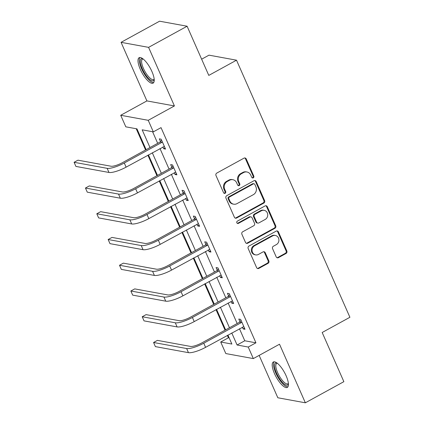 <?xml version="1.0" encoding="UTF-8"?>
<svg xmlns="http://www.w3.org/2000/svg" width="424" height="424" viewBox="0 0 424 424"><rect width="100%" height="100%" fill="white"/><g stroke="black" fill="none" stroke-linecap="round" stroke-linejoin="round"><path stroke-width="0.64" d="M253.266 177.863A1.277 1.166 100.4 0 0 253.822 176.146L246.233 158.936A1.823 1.669 100.4 0 0 244.007 158.147L216.791 173.082A1.823 1.669 100.4 0 0 215.991 175.531L223.581 192.74A1.277 1.166 100.4 0 0 225.139 193.291A1.277 1.166 100.4 0 0 225.701 191.579L224.72 189.353A5.841 5.332 100.4 0 1 227.269 181.514L229.538 180.269A5.841 5.332 100.4 0 1 232.871 179.707A5.841 5.332 100.4 0 1 236.661 182.797L237.647 185.023A1.277 1.166 100.4 0 0 239.205 185.579A1.277 1.166 100.4 0 0 239.761 183.862L238.781 181.636A5.841 5.332 100.4 0 1 241.33 173.798L243.599 172.552A5.841 5.332 100.4 0 1 246.938 171.99A5.841 5.332 100.4 0 1 250.727 175.08L251.708 177.306A1.277 1.166 100.4 0 0 253.266 177.863M252.174 177.847A1.277 1.166 100.4 0 0 253.08 176.013L245.491 158.799A1.823 1.669 100.4 0 0 244.669 157.951M224.052 193.28A1.277 1.166 100.4 0 0 224.953 191.441L223.973 189.215L224.72 189.353M238.113 185.564A1.277 1.166 100.4 0 0 239.019 183.725L238.034 181.499L238.781 181.636M286.115 375.77A14.501 4.733 -118.8 0 0 273.337 361.995A14.501 4.733 -118.8 0 0 274.514 373.65A14.501 4.733 -118.8 0 0 287.286 387.419A14.501 4.733 -118.8 0 0 286.115 375.77M151.909 71.481A14.501 4.733 -118.8 0 0 139.13 57.712A14.501 4.733 -118.8 0 0 140.307 69.361A14.501 4.733 -118.8 0 0 153.085 83.136A14.501 4.733 -118.8 0 0 151.909 71.481M276.188 256.87A1.823 1.669 100.4 0 0 278.414 257.659L286.046 253.467A1.823 1.669 100.4 0 0 286.847 251.019L278.414 231.907A1.823 1.669 100.4 0 0 276.188 231.117L248.973 246.047A1.823 1.669 100.4 0 0 248.178 248.501L256.605 267.613A1.823 1.669 100.4 0 0 258.831 268.403L268.053 263.341A1.823 1.669 100.4 0 0 268.853 260.893L265.244 252.709A1.823 1.669 100.4 0 0 263.018 251.92L258.444 254.432A4.881 4.457 100.4 0 1 255.656 254.898A4.881 4.457 100.4 0 1 252.095 250.844A4.881 4.457 100.4 0 1 254.623 245.766L272.542 235.935A4.881 4.457 100.4 0 1 275.33 235.463A4.881 4.457 100.4 0 1 278.891 239.523A4.881 4.457 100.4 0 1 276.363 244.6L273.374 246.238A1.823 1.669 100.4 0 0 272.579 248.687L276.188 256.87M239.475 328.738L244.781 340.774L255.937 342.815L248.236 347.039L253.329 358.587L225.812 353.563L220.713 342.009L231.87 344.05L227.916 335.082M187.101 26.23L148.586 47.361L121.068 42.331L159.578 21.2L187.101 26.23L208.788 75.403L236.513 60.187L349.906 317.279L322.176 332.496L343.864 381.669L305.354 402.8L279.517 344.219L253.329 358.587M121.068 42.331L146.905 100.912L174.423 105.942L148.586 47.361M174.423 105.942L148.236 120.31L153.329 131.859L142.173 129.823L149.995 147.552M255.937 342.815L161.035 127.635L153.329 131.859M263.829 203.096A1.823 1.669 100.4 0 0 264.629 200.647L256.197 181.53A1.823 1.669 100.4 0 0 253.971 180.741L226.755 195.676A1.823 1.669 100.4 0 0 225.96 198.125L234.387 217.236A1.823 1.669 100.4 0 0 236.613 218.026L263.829 203.096L263.087 202.958A1.823 1.669 100.4 0 0 263.887 200.51L255.455 181.398A1.823 1.669 100.4 0 0 254.633 180.544M267.306 206.721L275.738 225.833A1.823 1.669 100.4 0 1 274.938 228.282L247.722 243.217A1.823 1.669 100.4 0 1 245.496 242.427L241.887 234.244A1.823 1.669 100.4 0 1 242.687 231.796L253.727 225.738A1.823 1.669 100.4 0 0 254.522 223.289L252.126 217.862A1.823 1.669 100.4 0 0 249.9 217.072L238.41 223.379A1.277 1.166 100.4 0 1 236.751 222.441A1.277 1.166 100.4 0 1 237.408 221.111L265.079 205.926A1.823 1.669 100.4 0 1 267.306 206.721L266.564 206.583L274.996 225.695L275.738 225.833M259.144 355.397L277.831 397.77L305.354 402.8M236.513 60.187L208.995 55.157L201.638 59.196M152.576 131.721L157.696 143.323M159.996 148.543L169.049 169.065M171.349 174.285L180.401 194.807M182.707 200.027L191.754 220.549M194.059 225.769L203.112 246.291M205.412 251.512L214.464 272.033M216.765 277.254L225.817 297.775M228.117 302.996L237.17 323.517M162.89 146.958L163.68 148.75L165.54 149.089L161.173 139.189L159.313 138.849L160.495 141.526M174.243 172.701L175.032 174.492L176.893 174.831L172.526 164.931L170.665 164.592L171.847 167.273M185.595 198.443L186.385 200.234L188.245 200.573L183.878 190.673L182.018 190.334L183.2 193.015M196.948 224.185L197.738 225.976L199.598 226.315L195.231 216.415L193.376 216.076L194.552 218.758M208.301 249.927L209.096 251.718L210.956 252.057L206.589 242.157L204.728 241.818L205.91 244.5M219.659 275.669L220.448 277.46L222.309 277.8L217.941 267.899L216.081 267.56L217.263 270.242M231.011 301.411L231.801 303.202L233.661 303.542L229.294 293.641L227.434 293.302L228.616 295.984M242.364 327.153L243.153 328.945L245.014 329.284L240.647 319.383L238.786 319.044L239.968 321.726M136.215 128.732L145.58 149.969M147.886 155.189L156.933 175.711M159.239 180.931L168.291 201.453M170.591 206.674L179.643 227.195M181.944 232.416L190.996 252.937M193.302 258.158L202.349 278.679M204.654 283.9L213.701 304.421M216.007 309.642L225.059 330.164M227.359 335.384L228.419 337.785L229.172 337.923M228.419 337.785L220.713 342.009M146.137 149.667L136.968 128.87L125.811 126.829L120.718 115.28L148.236 120.31M146.905 100.912L120.718 115.28M231.769 332.967L237.08 344.998L248.236 347.039M152.296 152.773L161.348 173.294M163.648 178.515L172.701 199.036M175.001 204.257L184.053 224.778M186.359 229.999L195.406 250.52M197.711 255.741L206.764 276.262M209.064 281.483L218.116 302.005M220.416 307.225L229.469 327.747M225.616 329.861L216.563 309.34M214.263 304.119L205.211 283.598M202.905 278.377L193.858 257.856M191.553 252.635L182.5 232.114M180.2 226.893L171.148 206.371M168.847 201.151L159.795 180.629M157.495 175.409L148.442 154.887M244.781 340.774L237.08 344.998M163.68 148.75L165.058 147.997M175.032 174.492L176.411 173.739M186.385 200.234L187.763 199.481M197.738 225.976L199.116 225.224M209.096 251.718L210.468 250.966M220.448 277.46L221.826 276.708M231.801 303.202L233.179 302.45M243.153 328.945L244.531 328.192M246.938 171.99L246.19 171.858A5.841 5.332 100.4 0 0 242.857 172.42L243.599 172.552M238.034 181.499A5.841 5.332 100.4 0 1 240.588 173.66L242.857 172.42M232.871 179.707L232.129 179.575A5.841 5.332 100.4 0 0 228.796 180.131L229.538 180.269M223.973 189.215A5.841 5.332 100.4 0 1 226.527 181.377L228.796 180.131M235.209 218.09A1.823 1.669 100.4 0 0 235.871 217.894L263.087 202.958M254.866 184.477A1.277 1.166 100.4 0 0 253.308 183.921L229.421 197.033A1.277 1.166 100.4 0 0 228.859 198.745L229.898 201.093A5.841 5.332 100.4 0 0 233.688 204.183A5.841 5.332 100.4 0 0 237.021 203.621L253.351 194.664A5.841 5.332 100.4 0 0 255.905 186.825L254.866 184.477M254.04 183.799L253.298 183.666A1.277 1.166 100.4 0 0 252.566 183.788L253.308 183.921M233.688 204.183L232.94 204.05A5.841 5.332 100.4 0 1 229.151 200.96L228.117 198.612A1.277 1.166 100.4 0 1 228.674 196.895L252.566 183.788M246.318 243.275A1.823 1.669 100.4 0 0 246.98 243.079L274.196 228.144A1.823 1.669 100.4 0 0 274.996 225.695M250.944 216.897L250.202 216.765A1.823 1.669 100.4 0 0 249.158 216.94L237.668 223.241L238.41 223.379M237.323 223.369A1.277 1.166 100.4 0 0 237.668 223.241M265.18 219.457A4.881 4.457 100.4 0 0 267.708 214.374A4.881 4.457 100.4 0 0 264.147 210.32A4.881 4.457 100.4 0 0 261.354 210.792L255.041 214.252A1.823 1.669 100.4 0 0 254.246 216.701L256.637 222.128A1.823 1.669 100.4 0 0 258.868 222.918L265.18 219.457M264.147 210.32L263.399 210.182A4.881 4.457 100.4 0 0 260.612 210.654L261.354 210.792M257.824 223.093L257.077 222.96A1.823 1.669 100.4 0 1 255.895 221.991L253.504 216.569A1.823 1.669 100.4 0 1 254.299 214.115L260.612 210.654M266.564 206.583A1.823 1.669 100.4 0 0 265.742 205.73M275.33 235.463L274.582 235.331A4.881 4.457 100.4 0 0 271.795 235.797L272.542 235.935M255.656 254.898L254.914 254.766A4.881 4.457 100.4 0 1 251.347 250.711A4.881 4.457 100.4 0 1 253.881 245.629L271.795 235.797M257.426 268.461A1.823 1.669 100.4 0 0 258.089 268.265L267.311 263.203A1.823 1.669 100.4 0 0 268.111 260.755L264.502 252.577A1.823 1.669 100.4 0 0 263.68 251.724M277.005 257.718A1.823 1.669 100.4 0 0 277.667 257.522L285.304 253.329A1.823 1.669 100.4 0 0 286.105 250.881L277.672 231.769A1.823 1.669 100.4 0 0 276.851 230.921M162.355 141.87L161.963 142.342L160.102 142.003L122.43 162.673A9.296 2.252 156.2 0 1 111.008 166.224L77.947 160.182L74.094 162.291L107.155 168.333A13.944 3.381 -23.8 0 0 124.29 163.012L161.963 142.342M74.094 162.291L75.912 166.42L108.979 172.462A13.944 3.381 -23.8 0 0 126.108 167.141L164.358 146.412M160.102 142.003L161.608 140.18M154.203 79.553A12.55 4.097 61.2 0 1 154.103 79.85A12.55 4.097 61.2 0 1 145.448 74.523A12.55 4.097 61.2 0 1 140.577 59.641A12.55 4.097 61.2 0 1 142.756 58.687M143.132 58.978A11.618 3.795 -118.8 0 0 142.522 59.137A11.618 3.795 -118.8 0 0 141.844 59.97A11.618 3.795 -118.8 0 0 145.549 72.472A11.618 3.795 -118.8 0 0 153.7 79.511A11.618 3.795 -118.8 0 0 154.166 79.081M139.941 57.51A14.405 4.706 -118.8 0 0 139.576 58.146A14.405 4.706 -118.8 0 0 143.694 72.864A14.405 4.706 -118.8 0 0 153.689 82.563M288.41 383.842A12.55 4.097 61.2 0 1 283.486 383.402A12.55 4.097 61.2 0 1 276.528 373.115A12.55 4.097 61.2 0 1 276.962 362.976M277.338 363.262A11.618 3.795 -118.8 0 0 276.729 363.421A11.618 3.795 -118.8 0 0 277.667 372.76A11.618 3.795 -118.8 0 0 287.907 383.794A11.618 3.795 -118.8 0 0 288.368 383.365M274.143 361.794A14.405 4.706 -118.8 0 0 275.78 372.977A14.405 4.706 -118.8 0 0 287.891 386.847M173.708 167.613L173.315 168.084L171.455 167.745L133.783 188.415A9.296 2.252 156.2 0 1 122.361 191.966L89.3 185.924L85.447 188.033L118.513 194.075A13.944 3.381 -23.8 0 0 135.643 188.754L173.315 168.084M85.447 188.033L87.27 192.162L120.331 198.204A13.944 3.381 -23.8 0 0 137.461 192.883L175.711 172.155M171.455 167.745L172.96 165.922M185.06 193.355L184.668 193.826L182.808 193.487L145.135 214.157A9.296 2.252 156.2 0 1 133.714 217.708L100.652 211.666L96.805 213.776L129.866 219.818A13.944 3.381 -23.8 0 0 146.996 214.496L184.668 193.826M96.805 213.776L98.622 217.904L131.684 223.946A13.944 3.381 -23.8 0 0 148.813 218.625L187.064 197.897M182.808 193.487L184.313 191.664M196.413 219.097L196.021 219.568L194.166 219.229L156.488 239.899A9.296 2.252 156.2 0 1 145.072 243.45L112.005 237.408L108.157 239.518L141.219 245.56A13.944 3.381 -23.8 0 0 158.348 240.238L196.021 219.568M108.157 239.518L109.975 243.646L143.036 249.688A13.944 3.381 -23.8 0 0 160.171 244.367L198.416 223.639M194.166 219.229L195.671 217.406M207.765 244.839L207.378 245.311L205.518 244.971L167.846 265.641A9.296 2.252 156.2 0 1 156.424 269.192L123.363 263.15L119.51 265.26L152.571 271.302A13.944 3.381 -23.8 0 0 169.706 265.981L207.378 245.311M119.51 265.26L121.328 269.388L154.389 275.43A13.944 3.381 -23.8 0 0 171.524 270.109L209.774 249.381M205.518 244.971L207.023 243.148M219.123 270.581L218.731 271.053L216.871 270.713L179.198 291.383A9.296 2.252 156.2 0 1 167.777 294.934L134.715 288.892L130.862 291.002L163.924 297.044A13.944 3.381 -23.8 0 0 181.059 291.728L218.731 271.053M130.862 291.002L132.68 295.131L165.747 301.173A13.944 3.381 -23.8 0 0 182.877 295.851L221.127 275.123M216.871 270.713L218.376 268.89M230.476 296.323L230.084 296.795L228.223 296.456L190.551 317.126A9.296 2.252 156.2 0 1 179.129 320.676L146.068 314.635L142.215 316.744L175.282 322.786A13.944 3.381 -23.8 0 0 192.411 317.47L230.084 296.795M142.215 316.744L144.038 320.873L177.1 326.915A13.944 3.381 -23.8 0 0 194.229 321.593L232.479 300.865M228.223 296.456L229.728 294.632M241.828 322.065L241.436 322.537L239.576 322.198L201.904 342.868A9.296 2.252 156.2 0 1 190.482 346.419L157.421 340.377L153.573 342.486L186.634 348.528A13.944 3.381 -23.8 0 0 203.764 343.212L241.436 322.537M153.573 342.486L155.391 346.615L188.452 352.657A13.944 3.381 -23.8 0 0 205.582 347.336L243.832 326.607M239.576 322.198L241.081 320.374M253.08 176.013L253.822 176.146M224.953 191.441L225.701 191.579M239.019 183.725L239.761 183.862M240.588 173.66L241.33 173.798M226.527 181.377L227.269 181.514M245.491 158.799L246.233 158.936M235.871 217.894L236.613 218.026M255.455 181.398L256.197 181.53M263.887 200.51L264.629 200.647M228.674 196.895L229.421 197.033M228.117 198.612L228.859 198.745M229.151 200.96L229.898 201.093M274.196 228.144L274.938 228.282M246.98 243.079L247.722 243.217M249.158 216.94L249.9 217.072M254.299 214.115L255.041 214.252M253.504 216.569L254.246 216.701M255.895 221.991L256.637 222.128M253.881 245.629L254.623 245.766M264.502 252.577L265.244 252.709M268.111 260.755L268.853 260.893M267.311 263.203L268.053 263.341M258.089 268.265L258.831 268.403M277.672 231.769L278.414 231.907M286.105 250.881L286.847 251.019M285.304 253.329L286.046 253.467M277.667 257.522L278.414 257.659M124.29 163.012L126.108 167.141M107.155 168.333L108.979 172.462M135.643 188.754L137.461 192.883M118.513 194.075L120.331 198.204M146.996 214.496L148.813 218.625M129.866 219.818L131.684 223.946M158.348 240.238L160.171 244.367M141.219 245.56L143.036 249.688M169.706 265.981L171.524 270.109M152.571 271.302L154.389 275.43M181.059 291.728L182.877 295.851M163.924 297.044L165.747 301.173M192.411 317.47L194.229 321.593M175.282 322.786L177.1 326.915M203.764 343.212L205.582 347.336M186.634 348.528L188.452 352.657"/></g></svg>
